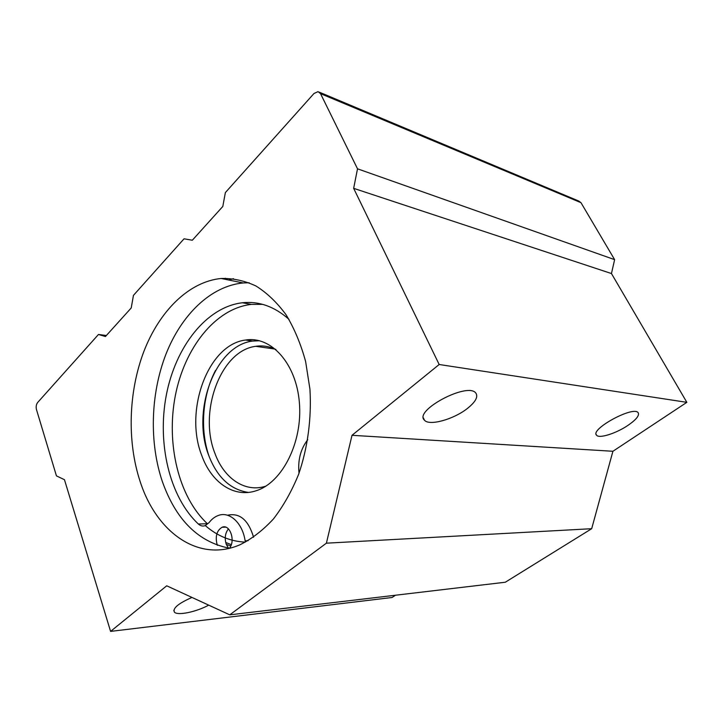 <?xml version="1.0" encoding="UTF-8"?>
<svg xmlns="http://www.w3.org/2000/svg" width="723" height="723" viewBox="0 0 723 723"><rect width="100%" height="100%" fill="white"/><g stroke="black" fill="none" stroke-linecap="round" stroke-linejoin="round"><path stroke-width="1.08" d="M201.708 455.363C211.342 482.603 234.189 498.463 256.62 490.592C282.413 482.322 302.729 442.124 299.394 402.819C296.349 363.443 271.062 335.788 245.603 340.036C207.953 344.419 184.004 410.745 201.708 455.363M259.512 340.741L252.643 341.075C215.002 345.386 191.071 411.27 208.802 455.607C217.234 477.388 230.411 489.652 248.323 492.408M215.544 370.402C202.295 395.345 199.738 430.004 209.182 456.62M275.942 349.525C269.39 346.353 262.666 345.287 255.77 346.317C220.623 350.465 198.265 412.011 214.939 453.375C223.967 478.427 245.088 493.023 265.865 486.136M248.088 540.714L245.133 540.858C242.53 522.874 229.444 510.998 218.201 515.517C214.767 516.782 211.722 519.15 209.083 522.612L205.215 525.648C202.783 526.48 200.488 525.928 198.355 524.012C169.48 496.999 157.045 443.47 166.308 395.147C175.535 346.868 206.326 306.941 242.422 302.756C258.997 301.021 274.505 306.534 288.947 319.313M223.579 278.97L225.404 278.256M299.015 473.267C297.713 460.144 300.623 448.956 307.745 439.711M198.355 524.012L207.42 523.741C178.527 496.963 166.037 443.859 175.273 395.933C184.473 348.043 215.273 308.477 251.351 304.392L262.648 304.365M227.483 515.237C239.656 512.571 248.36 519.909 253.583 537.243M228.441 548.088L226.218 544.193C224.428 538.21 225.169 533.104 228.423 528.884M217.397 545.332L217.135 544.654C215.083 536.367 216.737 530.574 222.097 527.257C229.787 523.678 235.825 540.668 229.435 548.233M229.589 548.251C198.445 542.142 176.069 520 162.44 481.816C149.119 442.711 150.511 394.098 165.865 354.406C181.337 314.894 210.745 285.947 243.199 282.955L249.173 282.756M140.172 481.617C126.959 441.735 128.423 392.191 143.796 351.658C159.295 311.333 188.685 281.672 221.148 278.482C232.978 278.183 244.582 280.687 255.96 285.992C267.004 292.914 277.045 302.503 286.064 314.758C294.297 328.396 300.804 343.949 305.603 361.428L309.932 389.173C311.694 418.111 307.754 447.682 298.662 474.216C291.749 491.188 283.344 506.091 273.466 518.924C262.955 530.302 251.767 538.933 239.9 544.808C198.138 562.865 156.358 531.956 140.172 481.617M37.65 402.494C36.222 404.428 35.834 406.787 36.466 409.552L56.439 475.879L64.464 479.701L110.583 631.396L166.715 585.802L229.76 614.839L326.398 543.181L352.011 435.3L439.177 364.5L353.655 188.342L357.514 168.811L320.533 93.647L318.048 91.64L313.99 93.493L225.359 192.598L222.811 206.453L192.327 240.235L184.049 238.798L133.448 295.373L131.225 307.953L105.441 336.538L98.482 334.469L37.65 402.494M395.481 595.228L392.056 597.496L110.583 631.396M191.975 597.433C178.355 603.425 172.499 608.332 174.415 612.155C177.587 615.86 196.376 611.902 208.694 605.133M326.398 543.181L591.685 528.703L505.296 582.232L229.76 614.839M591.685 528.703L612.914 451.279L352.011 435.3M628.16 425.241C636.339 419.548 639.656 415.354 638.129 412.661C633.303 405.549 589.471 429.561 596.62 435.264C599.277 438.798 616.448 433.285 628.16 425.241M467.185 408.631C475.553 401.988 478.418 396.773 475.779 392.996C467.519 381.789 413.213 410.827 424.482 420.226C429.263 426.145 453.457 419.448 467.185 408.631M612.914 451.279L686.85 402.34L439.177 364.5M686.85 402.34L611.459 273.547L353.655 188.342M611.459 273.547L614.622 259.647L357.514 168.811M614.622 259.647L580.967 202.666L578.716 201.021L319.358 92.192M106.353 335.526L98.482 334.469M228.73 280.018L233.457 278.662M230.8 545.901L226.308 544.446M205.368 525.639C217.271 535.969 230.556 541.455 245.224 542.114M580.967 202.666L320.533 93.647M231.297 544.636L225.712 542.503M252.643 341.075L245.603 340.036M274.975 349.064L255.77 346.317M251.351 304.392L242.422 302.756M225.603 527.139L222.097 527.257M221.148 278.482L243.199 282.955M423.434 417.975L424.482 420.226M173.809 610.329L174.415 612.155M596.177 434.451L596.62 435.264"/></g></svg>
